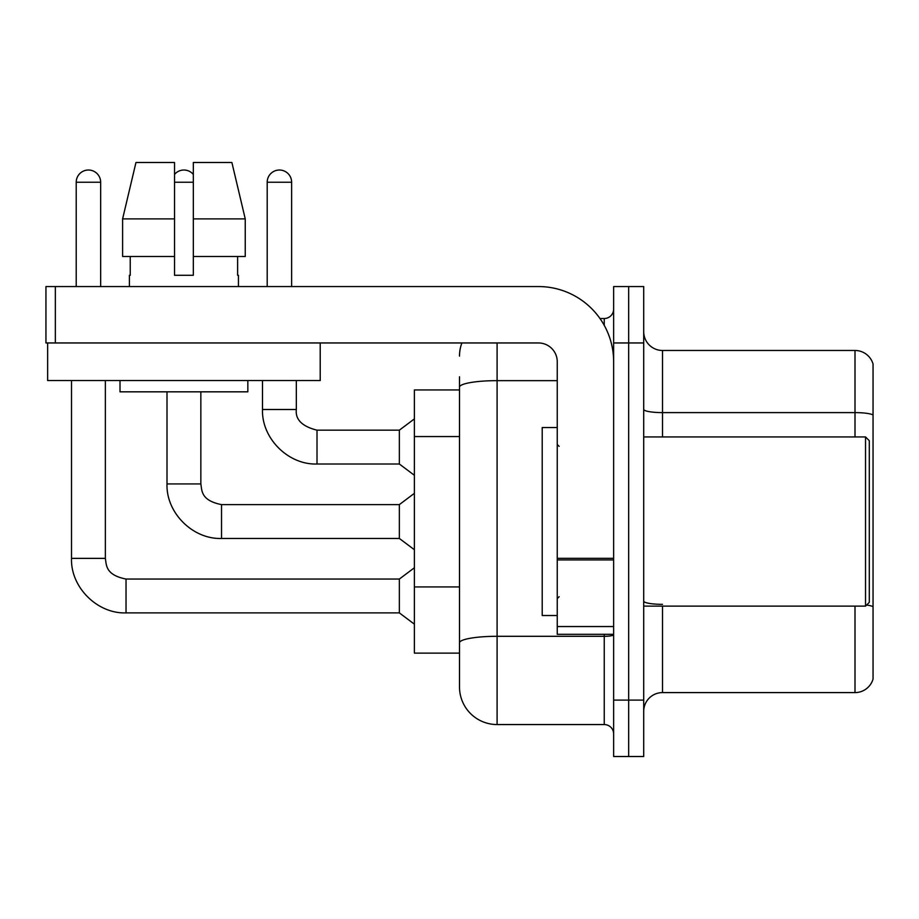 <?xml version="1.0" encoding="UTF-8"?>
<svg xmlns="http://www.w3.org/2000/svg" width="919" height="919" viewBox="0 0 919 919"><rect width="100%" height="100%" fill="white"/><g stroke="black" fill="none" stroke-linecap="round" stroke-linejoin="round"><path stroke-width="1.38" d="M459.5 389.943L414.389 389.943L414.389 653.122L459.5 653.122L459.5 686.952L459.5 389.943M643.714 711.386A18.794 18.794 0 0 1 662.519 692.593L855.003 692.593L855.003 606.126M628.676 700.106L628.676 756.509L643.714 756.509L643.714 700.106L628.676 700.106L628.676 756.509L613.639 756.509L613.639 700.106L628.676 700.106L628.676 342.959L628.676 700.106M613.639 700.106L613.639 286.556L628.676 286.556L628.676 342.959L628.676 286.556L643.714 286.556L643.714 700.106M873.05 364.004A18.794 18.794 0 0 0 855.003 350.472A18.794 18.794 0 0 1 873.05 364.004L873.05 679.061A18.794 18.794 0 0 1 855.003 692.593M873.05 414.963A18.794 3.262 180 0 0 855.003 412.608L855.003 350.472L662.519 350.472A18.794 18.794 0 0 1 643.714 331.679A18.794 18.794 0 0 0 662.519 350.472L662.519 436.939M497.099 342.959L497.099 724.551L604.242 724.551L604.242 634.317M599.969 318.514L604.242 318.514A9.397 9.397 0 0 0 613.639 309.117A9.397 9.397 0 0 1 604.242 318.514A9.397 9.397 0 0 0 613.639 309.117M459.5 423.395L459.5 376.79M459.5 666.275L459.5 600.084M613.639 733.948A9.397 9.397 0 0 0 604.242 724.551M459.5 356.112A37.599 37.599 0 0 1 461.878 342.959A37.599 37.599 0 0 0 459.5 356.112A37.599 37.599 0 0 1 461.878 342.959M497.099 724.551A37.599 37.599 0 0 1 459.5 686.952M76.22 286.556L76.22 182.238A12.223 12.223 0 0 1 88.431 170.015A12.223 12.223 0 0 1 100.653 182.238L100.653 286.556M71.51 380.546L71.51 558.373L105.352 558.373C106.501 564.944 105.294 574.926 126.029 579.05L399.351 579.05L399.351 612.893L126.029 612.893L126.029 579.085M105.352 558.373L105.352 380.546M267.199 286.556L267.199 182.238A12.223 12.223 0 0 1 279.422 170.015A12.223 12.223 0 0 1 291.633 182.238L291.633 286.556M317.009 464.015C288.233 465.037 261.478 438.271 262.501 409.495C261.478 438.271 288.233 465.037 317.009 464.015C288.233 465.037 261.478 438.271 262.501 409.495C261.478 438.271 288.233 465.037 317.009 464.015C288.233 465.037 261.478 438.271 262.501 409.495L296.332 409.495C295.194 419.523 302.087 426.416 317.009 430.172L399.351 430.172L399.351 464.015L317.009 464.015L317.009 430.207M613.639 634.317L557.247 634.317L557.247 558.304L613.639 558.304L613.639 361.753A75.186 75.186 0 0 0 538.454 286.556L55.347 286.556L55.347 342.959L538.454 342.959A18.794 18.794 0 0 1 557.247 361.753L557.247 558.304M55.347 342.959L45.95 342.959L45.95 286.556L55.347 286.556M557.247 427.542L542.21 427.542L542.21 615.523L557.247 615.523M865.526 606.126L869.294 602.359L869.294 440.706L865.526 436.939L865.526 606.126L643.714 606.126M320.214 342.959L320.214 380.546L47.639 380.546L47.639 342.959M245.247 256.481L245.247 218.894L231.887 162.491L245.247 218.894L245.247 256.481L193.323 256.481L193.323 162.491L231.887 162.491L245.247 218.894L193.323 218.894M174.53 218.894L122.606 218.894L135.966 162.491L122.606 218.894L135.966 162.491L174.53 162.491L174.53 275.286L193.323 275.286L193.323 256.481M129.407 275.286L130.234 275.286L129.407 275.286L129.407 286.556M238.435 275.286L237.619 275.286L238.435 275.286L238.435 286.556M237.619 256.481L237.619 275.286M193.323 275.286L174.53 275.286M130.234 275.286L130.234 256.481M120.01 380.546L120.01 391.827L247.843 391.827L247.843 380.546M174.53 256.481L122.606 256.481L122.606 218.894M174.53 174.426A12.223 12.223 0 0 1 193.323 174.426M221.525 538.454C192.749 539.476 165.983 512.71 167.005 483.934C165.983 512.71 192.749 539.476 221.525 538.454C192.749 539.476 165.983 512.71 167.005 483.934C165.983 512.71 192.749 539.476 221.525 538.454C192.749 539.476 165.983 512.71 167.005 483.934L200.847 483.934C201.985 490.505 200.779 500.487 221.525 504.611L399.351 504.611L399.351 538.454L221.525 538.454L221.525 504.646M459.5 436.548L414.389 436.548M459.5 586.931L414.389 586.931M662.519 606.126L662.519 692.593M855.003 436.939L855.003 412.608L662.519 412.608A18.794 3.262 -0 0 1 643.714 409.346M873.05 606.689A18.794 3.262 180 0 0 866.617 605.047M643.714 342.959L613.639 342.959M662.519 604.346A18.794 3.262 0 0 1 643.714 601.083M613.639 634.673A9.397 1.631 0 0 1 604.242 636.304L497.099 636.304A37.599 6.525 180 0 0 459.5 642.829M459.5 387.175A37.599 6.525 180 0 1 497.099 380.65L557.247 380.65M604.242 325.349L604.242 318.514M76.22 182.238L100.653 182.238M267.199 182.238L291.633 182.238M613.639 559.935L557.247 559.935M557.247 626.551L613.639 626.551M174.53 182.238L193.323 182.238M71.51 558.373C70.487 587.149 97.253 613.915 126.029 612.893C97.253 613.915 70.487 587.149 71.51 558.373C70.487 587.149 97.253 613.915 126.029 612.893C97.253 613.915 70.487 587.149 71.51 558.373C70.487 587.149 97.253 613.915 126.029 612.893M399.351 612.893L414.389 624.173M399.351 579.05L414.389 567.77M296.332 409.495C295.194 419.523 302.087 426.416 317.009 430.172C302.087 426.416 295.194 419.523 296.332 409.495C295.194 419.523 302.087 426.416 317.009 430.172C302.087 426.416 295.194 419.523 296.332 409.495L296.332 380.546M399.351 464.015L414.389 475.295M262.501 409.495L262.501 380.546M399.351 430.172L414.389 418.892M559.131 446.347L557.247 444.463M643.714 436.939L865.526 436.939M559.131 596.718L557.247 598.602M200.847 483.934L200.847 391.827M399.351 538.454L414.389 549.734M167.005 483.934L167.005 391.827M399.351 504.611L414.389 493.331"/></g></svg>
